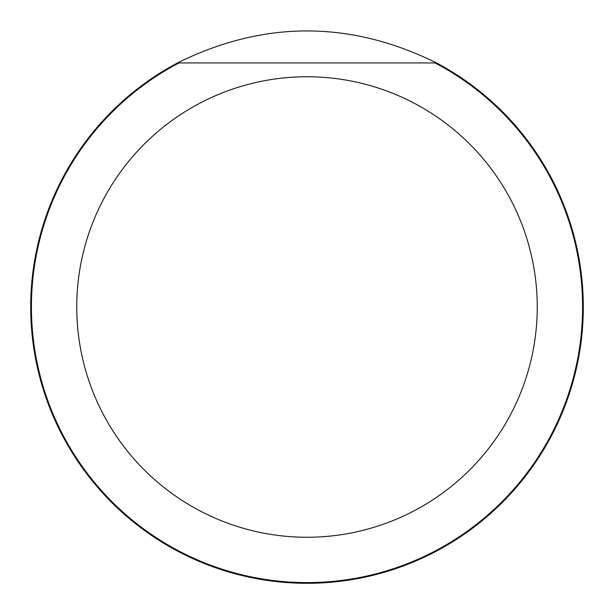 <?xml version="1.0" encoding="UTF-8"?>
<svg xmlns="http://www.w3.org/2000/svg" width="614" height="614" viewBox="0 0 614 614"><rect width="100%" height="100%" fill="white"/><g stroke="black" fill="none" stroke-linecap="round" stroke-linejoin="round"><path stroke-width="0.92" d="M435.011 62.935L177.484 62.935A276.3 276.3 0 0 0 351.738 579.654A276.3 276.3 0 0 0 436.516 62.935L178.989 62.935A275.602 275.602 0 0 0 351.185 579.033A275.602 275.602 0 0 0 435.011 62.935M177.484 62.935C263.828 20.27 350.172 20.27 436.516 62.935M537.25 307A230.25 230.25 0 0 1 191.875 506.404A230.25 230.25 0 0 1 191.875 107.596A230.25 230.25 0 0 1 537.25 307"/></g></svg>
